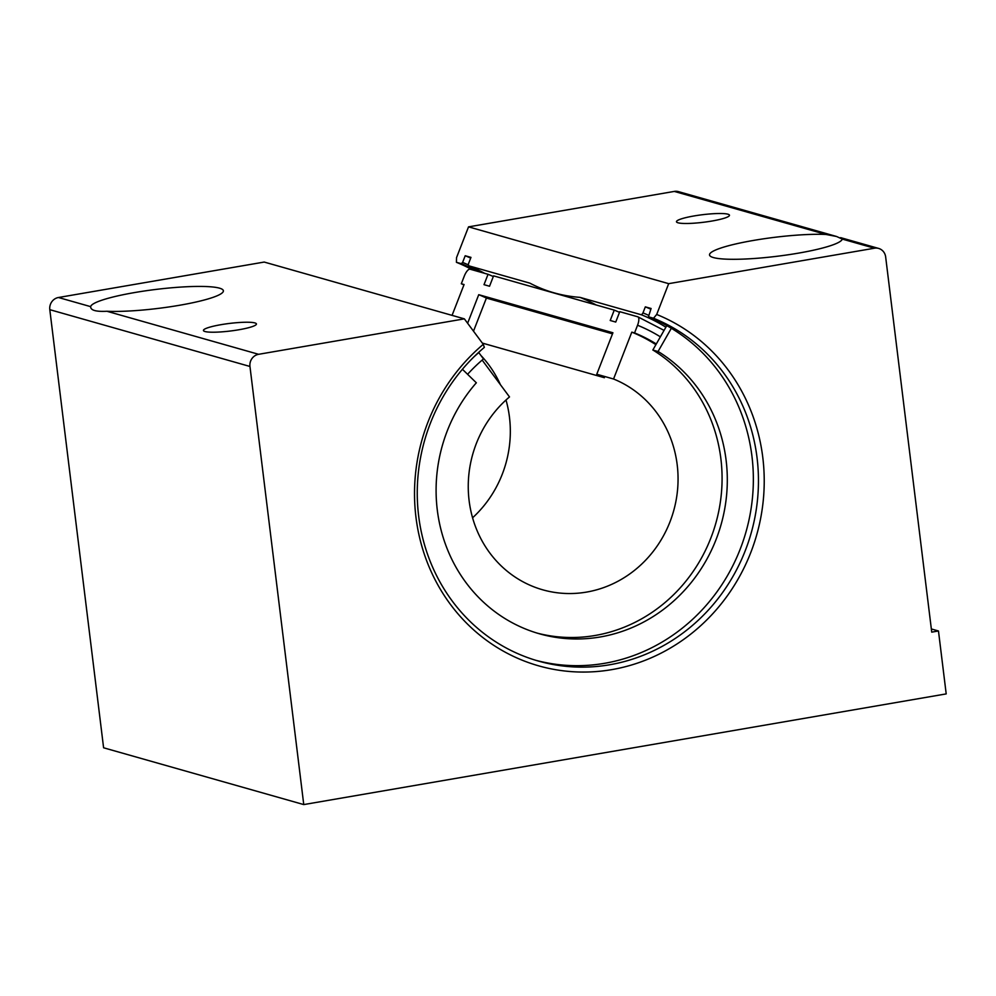 <?xml version="1.0" encoding="UTF-8"?>
<svg xmlns="http://www.w3.org/2000/svg" width="996" height="996" viewBox="0 0 996 996"><rect width="100%" height="100%" fill="white"/><g stroke="black" fill="none" stroke-linecap="round" stroke-linejoin="round"><path stroke-width="1.49" d="M470.697 258.089A189.838 177.935 105.8 0 0 465.207 255.748L470.971 257.379L468.369 264.065L468.556 265.745L529.909 283.163A1027.461 356.307 -68 0 0 541.314 288.466A1027.461 356.307 -68 0 0 553.988 292.812A1027.461 356.307 -68 0 0 580.033 297.381L641.623 314.861L642.968 312.906A183.339 171.847 -74.2 0 1 648.633 315.321M546.032 290.757A181.085 169.718 105.8 0 0 544.725 290.06L541.314 288.466M694.013 215.958A26.705 3.81 -7 0 0 676.471 221.747A26.705 3.81 -7 0 0 711.916 221.037A26.705 3.81 -7 0 0 729.47 215.248A26.705 3.81 -7 0 0 694.013 215.958M753.462 240.434A66.857 9.549 -7 0 0 709.526 254.939A66.857 9.549 -7 0 0 798.306 253.158A66.857 9.549 -7 0 0 842.243 239.077L836.615 236.5L825.983 234.458A66.857 9.549 -7 0 0 753.462 240.434M220.975 324.684A26.705 3.81 -7 0 0 203.433 330.473A26.705 3.81 -7 0 0 238.878 329.763A26.705 3.81 -7 0 0 256.433 323.974A26.705 3.81 -7 0 0 220.975 324.684M931.335 628.962L938.469 630.978L946.2 693.901L303.755 804.581L103.596 747.784L49.8 309.669A10.632 9.972 -74.2 0 1 58.453 297.505L90.661 306.644A66.857 9.549 -7 0 1 134.584 292.563A66.857 9.549 -7 0 1 223.378 290.77A66.857 9.549 -7 0 1 179.429 305.286A66.857 9.549 -7 0 1 106.921 311.262C95.99 311.835 90.561 310.291 90.661 306.644L90.648 307.117M477.383 271.273A181.085 169.718 105.8 0 0 461.273 263.679L462.605 262.421A182.666 171.212 -74.2 0 1 468.456 264.936M653.525 318.247L656.688 314.462A185.605 173.964 -74.2 0 1 762.787 457.425A185.605 173.964 -74.2 0 1 611.756 669.636A185.605 173.964 -74.2 0 1 415.955 517.173A185.605 173.964 -74.2 0 1 483.272 344.342L484.342 347.392A181.085 169.718 105.8 0 0 418.656 516.015A181.085 169.718 105.8 0 0 538.413 661.07A181.085 169.718 105.8 0 0 757.047 457.724A181.085 169.718 105.8 0 0 653.525 318.247L648.446 316.803A181.085 169.718 -74.2 0 1 751.955 456.28A181.085 169.718 -74.2 0 1 535.885 660.323M665.901 327.186A181.085 169.718 105.8 0 0 641.623 314.861M648.446 316.803L651.098 308.499L645.321 306.855A189.838 177.935 105.8 0 1 650.824 309.196M461.273 263.679L456.417 262.309A181.085 169.718 -74.2 0 1 472.527 269.891M596.143 304.975A181.085 169.718 105.8 0 0 580.033 297.381M468.556 265.745A181.085 169.718 -74.2 0 1 484.666 273.34M938.469 630.978L931.733 632.136L885.656 256.943A10.632 9.972 105.8 0 0 878.634 248.427A10.632 9.972 105.8 0 0 874.438 248.216L842.243 239.077M456.417 262.309L456.529 257.665L468.531 226.864L674.292 191.419A10.632 9.972 -74.2 0 1 678.475 191.63L836.615 236.5M106.921 311.262L258.611 354.302A10.632 9.972 105.8 0 0 249.959 366.466L49.8 309.669M468.531 226.864L668.69 283.661L874.438 248.216M303.755 804.581L249.959 366.466M258.611 354.302L464.36 318.857L483.272 344.342M58.453 297.505L264.214 262.06L464.36 318.857M656.688 314.462L668.69 283.661M642.968 312.906L645.321 306.855M465.207 255.748L462.605 262.421M482.338 343.085L604.385 377.708A111.353 104.368 105.8 0 0 596.766 374.247L613.548 379.003A111.353 104.368 -74.2 0 1 677.131 493.692A111.353 104.368 -74.2 0 1 586.582 592.085A111.353 104.368 -74.2 0 1 542.758 589.819A111.353 104.368 -74.2 0 1 469.925 506.13A111.353 104.368 -74.2 0 1 509.504 396.931L482.164 360.091M467.597 374.297A161.676 151.541 -74.2 0 1 483.496 358.946L478.79 352.596A8.242 1.681 49.9 0 0 478.64 352.397M655.903 344.678A161.676 151.541 105.8 0 0 631.8 332.141L634.564 332.925L637.552 325.244A8.242 2.864 -68 0 0 637.876 316.828A8.242 2.864 -68 0 0 637.776 316.79L619.773 311.686L615.74 322.057L610.212 320.488L614.258 310.117L493.568 275.867L489.534 286.238L484.006 284.669L488.052 274.298L470.05 269.194A8.242 2.864 -68 0 0 464.298 276.079L461.31 283.76A161.676 151.541 -74.2 0 1 463.949 284.856M488.052 274.298A178.16 166.992 -74.2 0 1 493.306 276.539M614.258 310.117A178.16 166.992 -74.2 0 1 619.512 312.358M461.31 283.76L464.074 284.545L452.06 315.371M634.564 332.925A161.676 151.541 -74.2 0 1 656.302 343.969M480.906 355.46A111.353 104.368 -74.2 0 1 500.428 384.693M506.005 400.006A111.353 104.368 -74.2 0 1 472.577 517.796M613.548 379.003L631.8 332.141M467.622 323.252L478.74 294.692L612.926 332.764L596.766 374.247M612.503 333.847L486.397 298.065L473.498 331.17M478.74 294.692A155.886 146.113 -74.2 0 1 486.397 298.065M536.894 633.045A154.554 144.856 105.8 0 0 720.88 458.758A154.554 144.856 105.8 0 0 654.011 350.704A17.816 16.695 105.8 0 0 652.841 350.032L666.785 325.617M462.418 369.279L476.362 382.825A17.816 16.695 105.8 0 0 475.403 383.858A154.554 144.856 105.8 0 0 437.294 510.002A154.554 144.856 105.8 0 0 539.508 633.805A154.554 144.856 105.8 0 0 726.109 460.252A154.554 144.856 105.8 0 0 659.24 352.186A17.816 16.695 105.8 0 0 658.057 351.513L652.841 350.032M658.057 351.513L671.341 328.282M825.983 234.458L674.292 191.419M637.552 325.244A169.918 159.26 -74.2 0 1 660.373 336.835M474.171 356.63A169.918 159.26 -74.2 0 1 478.79 352.596M659.24 352.186L654.011 350.704M840.599 237.633L878.634 248.427M664.071 330.386L637.876 316.828"/></g></svg>
